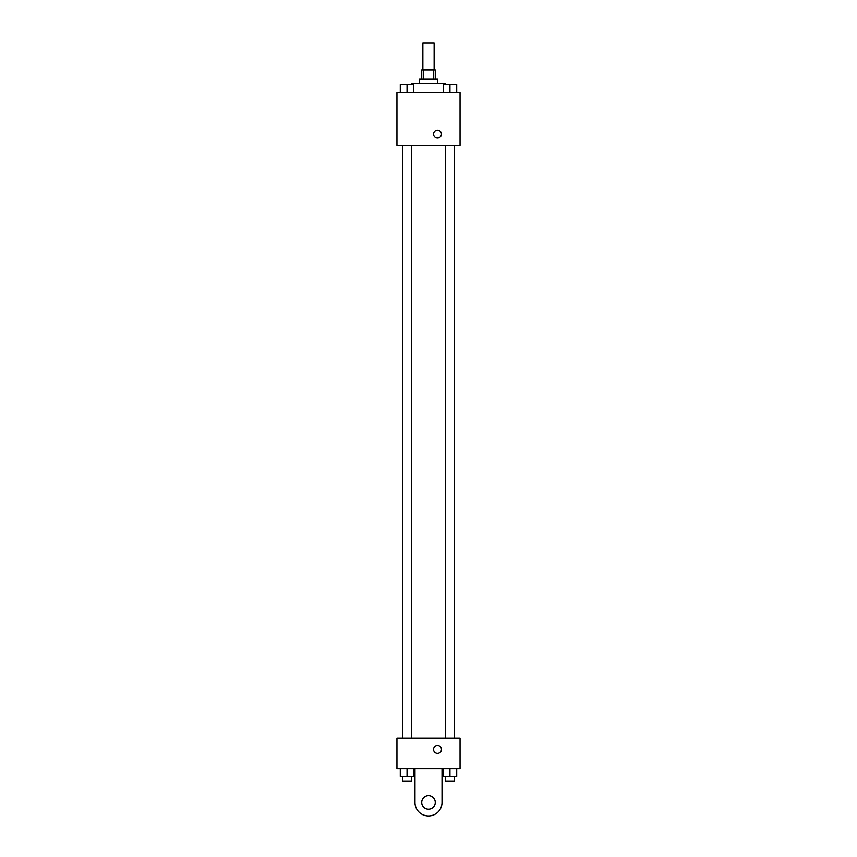 <?xml version="1.0" encoding="UTF-8"?>
<svg xmlns="http://www.w3.org/2000/svg" width="857" height="857" viewBox="0 0 857 857"><rect width="100%" height="100%" fill="white"/><g stroke="black" fill="none" stroke-linecap="round" stroke-linejoin="round"><path stroke-width="1.29" d="M434.135 69.899L434.135 42.85L422.865 42.85L422.865 69.899M423.454 78.908L423.454 69.899L421.74 69.899L421.74 78.908M423.454 69.899L435.26 69.899L435.26 78.908M433.546 78.908L433.546 69.899M419.48 83.418L419.48 78.908L437.52 78.908L437.52 83.418M454.467 84.554L445.447 84.554L445.404 83.418L411.596 83.418L411.596 84.554L402.533 84.554M396.941 92.438L460.059 92.438L460.059 145.401L396.941 145.401L396.941 92.438M437.52 138.084A3.942 3.942 0 0 1 434.103 132.16A3.942 3.942 0 0 1 440.937 132.16A3.942 3.942 0 0 1 437.52 138.084M396.941 738.198L460.059 738.198L460.059 768.633L396.941 768.633L396.941 738.198L460.059 738.198M443.198 92.438L443.198 84.554L456.717 84.554L456.717 92.438L456.717 84.554M449.957 92.438L449.957 84.554M400.283 92.438L400.283 84.554L413.802 84.554L413.802 92.438L413.802 84.554M407.043 92.438L407.043 84.554M443.198 768.633L443.198 776.517L456.717 776.517L456.717 768.633L456.717 776.517M449.957 776.517L449.957 768.633M454.467 776.517L454.467 781.027L445.447 781.027L445.447 776.517M400.283 768.633L400.283 776.517L413.802 776.517L413.802 768.633L413.802 776.517M407.043 776.517L407.043 768.633M411.553 776.517L411.553 781.027L402.533 781.027L402.533 776.517M433.567 749.468A3.942 3.942 0 0 1 439.491 746.051A3.942 3.942 0 0 1 439.491 752.885A3.942 3.942 0 0 1 433.567 749.468M442.019 768.633L442.019 802.441A13.519 13.519 0 0 1 428.5 815.96A13.519 13.519 0 0 1 414.981 802.441L414.981 768.633M428.5 809.201A6.76 6.76 0 0 1 422.64 799.056A6.76 6.76 0 0 1 434.36 799.056A6.76 6.76 0 0 1 428.5 809.201M445.447 145.401L445.447 738.198M454.467 145.401L454.467 738.198M411.553 738.198L411.553 145.401M402.533 738.198L402.533 145.401"/></g></svg>
